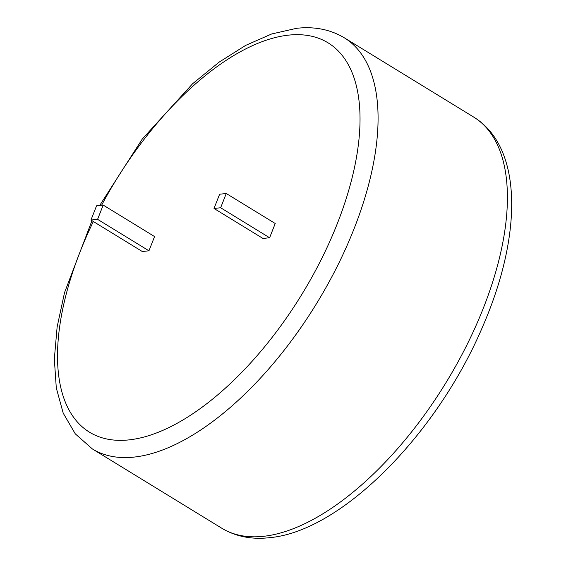 <?xml version="1.0" encoding="UTF-8"?>
<svg xmlns="http://www.w3.org/2000/svg" width="566" height="566" viewBox="0 0 566 566"><rect width="100%" height="100%" fill="white"/><g stroke="black" fill="none" stroke-linecap="round" stroke-linejoin="round"><path stroke-width="0.85" d="M154.568 236.56L148.95 250.802L142.314 251.523L90.949 220.047L96.56 205.805L103.196 205.083L154.568 236.56M269.614 237.748L275.225 223.499L226.259 193.501L219.622 194.223L214.012 208.465L262.978 238.463L269.614 237.748L220.648 207.75L226.259 193.501M90.949 220.047L97.585 219.332L148.95 250.802M103.196 205.083L97.585 219.332M214.012 208.465L220.648 207.75M263.501 536.32A241.095 115.188 -58.5 0 0 466.511 345.727A241.095 115.188 -58.5 0 0 473.636 117.042C523.062 147.386 522.262 235.017 483.166 325.443C437.971 432.969 341.793 531.531 269.345 537.7C251.537 539.681 235.668 536.518 221.73 528.198A241.095 115.188 -58.5 0 0 263.501 536.32M93.348 221.518A228.31 109.082 -58.5 0 0 129.055 439.881A228.31 109.082 -58.5 0 0 337.315 223.598A228.31 109.082 -58.5 0 0 288.483 35.142A228.31 109.082 -58.5 0 0 101.604 205.253M473.636 117.042L344.305 37.802A241.095 115.188 121.5 0 1 337.18 266.48A241.095 115.188 121.5 0 1 134.17 457.08A241.095 115.188 121.5 0 1 92.392 448.958L221.73 528.198M344.305 37.802C330.36 29.482 314.491 26.319 296.683 28.3L271.68 33.967L245.665 45.386L219.134 62.133L192.631 83.733L142.257 139.073L99.715 205.458M91.968 220.676L64.524 292.636L57.131 326.978L54.329 359.007L56.296 387.951L63.208 413.145L75.271 433.846L92.392 448.958"/></g></svg>
